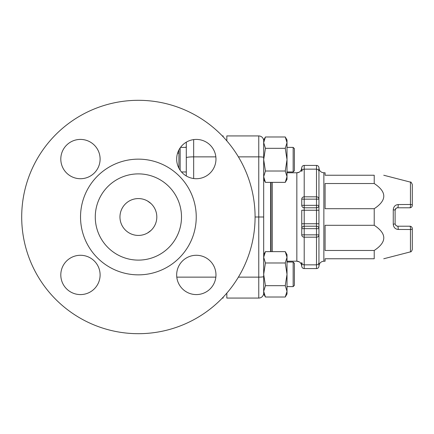 <?xml version="1.0" encoding="UTF-8"?>
<svg xmlns="http://www.w3.org/2000/svg" width="434" height="434" viewBox="0 0 434 434"><rect width="100%" height="100%" fill="white"/><g stroke="black" fill="none" stroke-linecap="round" stroke-linejoin="round"><path stroke-width="0.65" d="M296.84 172.824L296.84 172.781A4.915 4.915 180 0 0 301.755 167.866L301.755 171.473C301.896 170.068 302.715 169.293 304.207 169.157L316.494 169.157L316.494 196.814L304.207 196.814L304.207 199.157L301.755 199.157L301.755 205.331A2.458 2.458 0 0 0 304.207 207.788L304.207 205.331L301.755 205.331A2.458 2.458 0 0 0 304.207 207.788L316.494 207.788L316.494 228.669L318.947 228.669A2.458 2.458 0 0 0 316.494 226.212L304.207 226.212L304.207 207.788A2.458 2.458 0 0 1 301.755 205.331M301.755 234.843A2.458 2.349 -0 0 0 304.207 237.186L316.494 237.186L316.494 234.843L304.207 234.843L304.207 228.669L301.755 228.669A2.458 2.458 0 0 1 304.207 226.212A2.458 2.458 0 0 0 301.755 228.669L301.755 234.843L304.207 234.843L304.207 264.843C302.715 264.707 301.896 263.932 301.755 262.527L301.755 266.134A2.458 2.458 0 0 0 304.207 268.586L304.207 264.843L316.494 264.843L316.494 268.586A2.458 2.458 -0 0 0 318.947 266.134L318.947 205.331A2.458 2.458 0 0 1 316.494 207.788L316.494 205.331L304.207 205.331L304.207 199.157L316.494 199.157L316.494 196.814A2.458 2.349 180 0 1 318.947 199.157L316.494 199.157L316.494 205.331L318.947 205.331L318.947 171.473L318.947 199.157M287.015 172.781L296.84 172.781L296.84 261.219A4.915 4.915 180 0 1 301.755 266.134A2.458 2.458 0 0 0 304.207 268.586L316.494 268.586L304.207 268.586M318.947 205.331L318.947 210.246L301.755 210.246L301.755 223.754L318.947 223.754L318.947 228.669M301.755 228.056L301.755 223.754M272.275 251.633L272.275 182.367M318.947 234.843L318.947 262.527C318.806 263.932 317.986 264.707 316.494 264.843L316.494 237.186A2.458 2.349 -0 0 0 318.947 234.843L316.494 234.843L316.494 228.669L304.207 228.669L304.207 226.212M318.947 205.944L318.947 210.246M300.073 171.566L301.348 169.797L301.755 167.866A2.458 2.458 180 0 1 304.207 165.414L304.207 196.814A2.458 2.349 180 0 0 301.755 199.157M318.947 171.473C318.806 170.068 317.986 169.293 316.494 169.157L316.494 165.414A2.458 2.458 180 0 1 318.947 167.866L318.947 171.473M323.862 172.781L323.862 261.219L325.093 261.219L325.093 258.762L374.222 258.762L374.222 250.467L325.093 250.467L325.093 225.295L374.222 225.295L374.222 208.705L325.093 208.705L325.093 183.533L374.222 183.533L374.222 175.238L325.093 175.238L325.093 172.781L323.862 172.781C320.878 172.488 319.24 170.855 318.947 167.866A2.458 2.458 0 0 0 316.494 165.414L304.207 165.414L316.494 165.414M397.56 226.212L395.868 225.534L397.56 226.212A2.458 0.646 90 0 1 398.173 229.445L410.455 229.521A2.458 0.656 90 0 0 409.842 226.212A2.458 0.656 90 0 1 410.455 229.521A2.458 0.884 -0 0 0 412.3 228.669A2.458 2.458 90 0 0 411.806 227.194L411.806 227.194A2.458 2.458 90 0 0 409.842 226.212L397.56 226.212L396.03 225.68L395.108 223.901L395.103 210.246A2.458 0.45 180 0 0 393.264 209.812L393.264 224.188A2.458 0.45 0 0 0 395.103 223.754M393.264 224.188C393.573 227.394 395.211 229.147 398.173 229.445M410.016 207.783A2.458 2.458 0 0 0 411.806 206.812L411.806 206.806A2.458 2.458 0 0 0 412.3 205.331A2.458 2.458 90 0 1 411.806 206.806A2.458 2.458 0 0 0 412.3 205.331L412.3 184.51C411.356 182.388 410.743 181.596 410.455 182.134L410.455 204.479A2.458 0.656 90 0 1 409.842 207.788A2.458 2.458 -0 0 0 412.3 205.331A2.458 0.884 180 0 0 410.455 204.479L398.173 204.555C395.211 204.853 393.573 206.606 393.264 209.812M398.173 204.555A2.458 0.646 90 0 1 397.56 207.788L409.842 207.788A2.458 2.458 0 0 0 411.806 206.806A2.458 2.458 90 0 1 409.842 207.788M395.103 210.246L395.108 210.154C395.244 208.765 396.063 207.978 397.56 207.788C396.079 207.919 395.26 208.738 395.103 210.246L396.03 208.32M395.868 208.466L395.108 210.099M410.455 229.521L410.455 251.866C411.063 252.056 411.676 251.264 412.3 249.49L412.3 228.669A2.458 2.458 0 0 0 411.806 227.194L411.806 227.194A2.458 2.458 0 0 0 409.842 226.212M374.222 208.705C386.965 200.313 386.965 191.926 374.222 183.533M374.222 250.467C386.965 242.074 386.965 233.687 374.222 225.295M374.222 258.762C386.965 258.762 386.965 258.762 374.222 258.762C386.965 258.762 386.965 258.762 374.222 258.762M374.222 175.238C386.965 175.238 386.965 175.238 374.222 175.238C386.965 175.238 386.965 175.238 374.222 175.238M285.257 251.633L287.015 254.671L287.015 293.975L285.257 297.019L287.015 291.344L285.257 285.67L287.015 274.326L285.257 262.977L287.015 257.302L285.257 251.633L265.429 251.633L263.677 257.302L265.429 262.977L263.677 274.326L265.429 285.67L263.677 291.344L263.677 274.326M263.677 291.344L265.429 297.019L263.677 293.975L263.677 140.025L265.429 136.981L263.677 142.656L265.429 148.33L263.677 159.674L263.677 142.656M285.257 285.67L265.429 285.67M287.015 293.975L285.257 297.019L265.429 297.019M285.257 262.977L265.429 262.977M285.257 136.981L287.015 140.025L287.015 179.329L285.257 182.367L287.015 176.698L285.257 171.023L287.015 159.674L285.257 148.33L287.015 142.656L285.257 136.981L265.429 136.981M263.677 159.674L265.429 171.023L263.677 176.698L265.429 182.367L285.257 182.367M285.257 171.023L265.429 171.023M285.257 148.33L265.429 148.33M238.385 156.858L258.762 156.858L258.762 135.934A4.915 4.915 0 0 1 263.677 140.844A4.915 4.915 0 0 0 258.762 135.934L226.825 135.934L226.825 140.876M226.825 293.124L226.825 298.066L258.762 298.066A4.915 4.915 0 0 0 263.677 293.156A4.915 4.915 0 0 1 258.762 298.066L258.762 277.142A4.915 0.597 0 0 0 263.677 276.545M271.044 251.633L271.044 182.367M263.677 217L258.762 217L258.762 277.142L238.385 277.142M255.078 217L258.762 217L258.762 156.858A4.915 0.597 0 0 1 263.677 157.455M294.382 170.73L293.156 171.962L294.382 170.73L294.382 148.623L293.156 147.392L293.156 171.962L287.015 171.962M180.153 170.237L180.153 147.896M186.294 171.739L186.294 147.392L186.294 175.971L186.294 171.962L181.488 171.962M178.922 149.925L178.922 168.208M186.392 142.108A7.367 7.367 0 0 0 186.294 143.301L186.294 161.98M294.382 285.377L293.156 286.608L294.382 285.377L294.382 263.27L293.156 262.038L293.156 286.608L287.015 286.608M21.7 217A116.686 116.686 0 0 1 196.732 115.943A116.686 116.686 0 0 1 196.732 318.057A116.686 116.686 0 0 1 21.7 217M176.665 274.934A19.655 19.655 0 0 1 206.145 257.91A19.655 19.655 0 0 1 206.145 291.952A19.655 19.655 0 0 1 176.665 274.934M196.32 178.721A19.655 19.655 0 0 1 179.302 149.242A19.655 19.655 0 0 1 213.338 149.242A19.655 19.655 0 0 1 196.32 178.721M100.108 159.066A19.655 19.655 0 0 1 70.628 176.09A19.655 19.655 0 0 1 70.628 142.048A19.655 19.655 0 0 1 100.108 159.066M80.458 255.279A19.655 19.655 0 0 1 97.476 284.758A19.655 19.655 0 0 1 63.435 284.758A19.655 19.655 0 0 1 80.458 255.279M95.274 217A43.112 43.112 0 0 0 159.945 254.335A43.112 43.112 0 0 0 159.945 179.665A43.112 43.112 0 0 0 95.274 217M119.963 217A18.423 18.423 0 0 1 147.603 201.045A18.423 18.423 0 0 1 147.603 232.955A18.423 18.423 0 0 1 119.963 217M223.141 136.791L223.141 135.934L222.316 135.934M222.316 298.066L223.141 298.066L223.141 297.209M151.016 203.584L147.593 201.04M147.593 232.96L151.016 230.416M287.015 261.219L296.84 261.176M270.659 251.633L270.659 182.367M258.762 135.934A4.915 4.915 0 0 1 263.677 140.844M80.534 217A57.852 57.852 0 0 0 167.318 267.1A57.852 57.852 0 0 0 167.318 166.9A57.852 57.852 0 0 0 80.534 217M215.85 277.142L176.79 277.142M193.662 178.542L193.662 156.858L215.85 156.858M186.294 157.754A7.367 0.901 180 0 1 193.662 156.858L193.662 139.596M296.84 172.781L299.276 172.135M296.84 261.219L299.276 261.865M300.073 262.434L301.348 264.203L301.755 266.134M304.207 165.414A2.458 2.458 0 0 0 301.755 167.866M316.494 268.586A2.458 2.458 0 0 0 318.947 266.134C319.24 263.145 320.878 261.512 323.862 261.219M396.03 225.68L395.108 223.901M410.455 182.134L383.743 175.238M410.455 251.866L383.743 258.762M263.677 254.671L265.429 251.633M263.677 179.329L265.429 182.367M294.382 148.623L293.156 147.392L287.015 147.392M186.294 147.392L180.511 147.392M186.11 147.392L186.294 145.759M294.382 263.27L293.156 262.038L287.015 262.038M178.922 153.126L177.587 153.126"/></g></svg>
